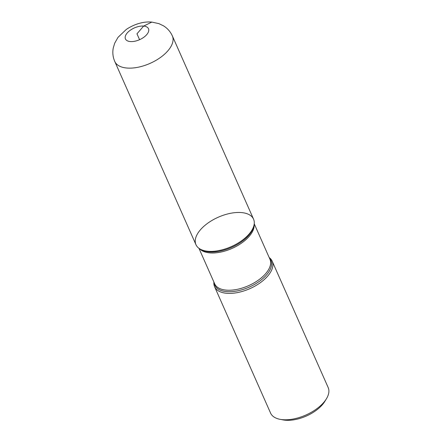 <?xml version="1.0" encoding="UTF-8"?>
<svg xmlns="http://www.w3.org/2000/svg" width="442" height="442" viewBox="0 0 442 442"><rect width="100%" height="100%" fill="white"/><g stroke="black" fill="none" stroke-linecap="round" stroke-linejoin="round"><path stroke-width="0.66" d="M269.2 257.564A31.504 16.083 156.1 0 1 272.173 261.172A31.504 16.083 156.1 0 1 259.973 282.952A31.504 16.083 156.1 0 1 226.713 293.295A31.504 16.083 156.1 0 1 214.574 286.698A31.504 16.083 156.1 0 1 213.9 282.073M214.574 286.698L270.581 413.088A31.504 16.083 -23.9 0 0 280.079 419.325A31.504 16.083 -23.9 0 0 282.72 419.685A31.504 16.083 -23.9 0 0 326.423 398.783A31.504 16.083 -23.9 0 0 328.179 387.562L272.173 261.172M241.42 212.569A31.504 16.083 -23.9 0 0 204.165 226.05A31.504 16.083 -23.9 0 0 199.939 248.957A31.504 16.083 -23.9 0 0 231.276 246.63A31.504 16.083 -23.9 0 0 254.051 224.978A31.504 16.083 -23.9 0 0 241.42 212.569M326.423 398.783L324.82 401.413A28.349 14.476 156.1 0 1 283.107 419.9L280.079 419.325M172.352 35.913L253.559 219.166A31.504 16.083 156.1 0 1 241.354 240.945A31.504 16.083 156.1 0 1 208.099 251.288A31.504 16.083 156.1 0 1 195.961 244.691L114.754 61.438C112.903 57.151 112.395 52.725 113.224 48.156L114.671 43.244L118.008 37.349L126.285 29.437C135.666 23.155 145.28 21.393 151.844 22.1L158.905 23.625L163.523 25.851C167.468 28.305 170.413 31.658 172.352 35.913A31.504 16.083 156.1 0 1 160.148 57.692A31.504 16.083 156.1 0 1 126.893 68.035A31.504 16.083 156.1 0 1 114.754 61.438M139.573 39.697L136.97 33.819L143.633 26.072L151.833 22.1M269.471 258.178A30.664 15.652 156.1 0 1 260.94 280.151A30.664 15.652 156.1 0 1 226.652 291.637A30.664 15.652 156.1 0 1 214.171 282.681M199.939 248.957L201.104 249.647A30.664 15.652 -23.9 0 0 209.044 251.912A30.664 15.652 -23.9 0 0 253.774 226.304L254.051 224.978M254.122 224.602A30.244 15.437 156.1 0 1 239.713 244.332A30.244 15.437 156.1 0 1 209.817 252.89A30.244 15.437 156.1 0 1 199.613 248.758M198.933 248.299L214.674 283.808A30.244 15.437 -23.9 0 0 226.326 290.14A30.244 15.437 -23.9 0 0 258.255 280.217A30.244 15.437 -23.9 0 0 269.968 259.305L254.233 223.796M130.302 41.559A12.603 6.431 -23.9 0 0 148.744 30.669A12.603 6.431 -23.9 0 0 131.854 29.222A12.603 6.431 -23.9 0 0 130.302 41.559"/></g></svg>
